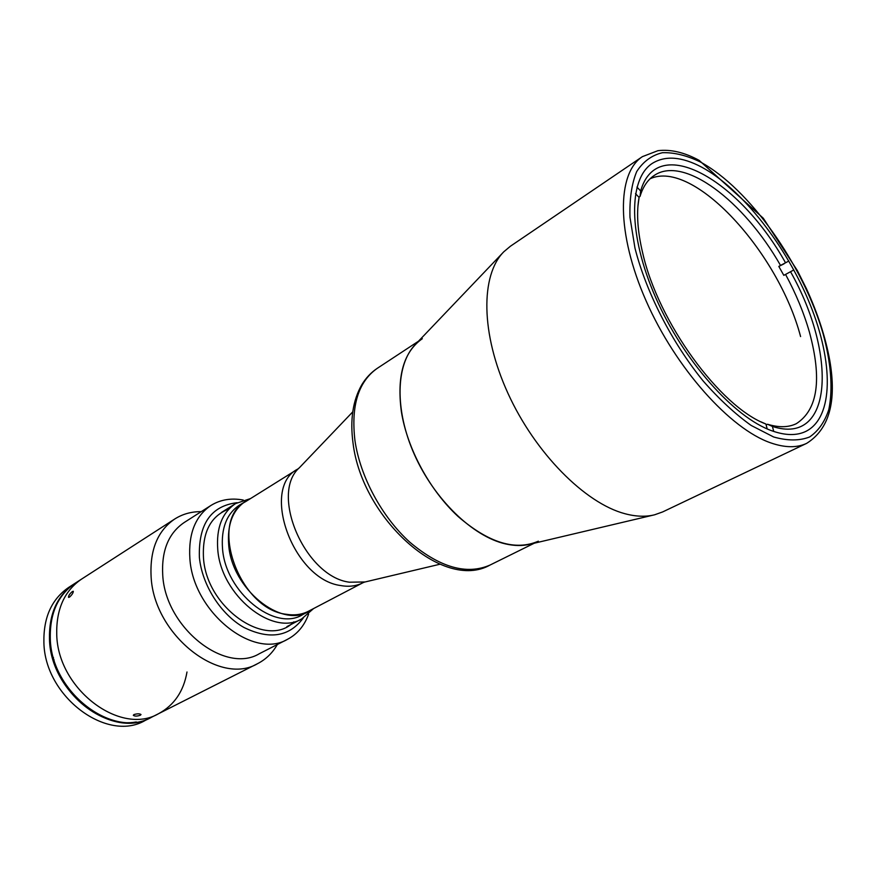 <?xml version="1.0" encoding="UTF-8"?>
<svg xmlns="http://www.w3.org/2000/svg" width="876" height="876" viewBox="0 0 876 876"><rect width="100%" height="100%" fill="white"/><g stroke="black" fill="none" stroke-linecap="round" stroke-linejoin="round"><path stroke-width="1.31" d="M308.582 611.185C302.056 614.569 294.675 615.609 286.452 614.306C239.082 609.422 207.875 520.771 245.751 501.554L297.752 469.065C260.062 487.954 293.131 579.682 340.775 585.551C349.053 587.04 356.433 586.099 362.905 582.748L308.582 611.185M653.507 515.055L530.1 544.193C522.622 546.044 514.42 545.945 505.496 543.908C472.876 536.55 434.386 499.517 414.447 454.655C394.419 409.804 395.777 364.208 415.542 344.301L503.076 252.551M662.694 511.912L654.591 514.803C645.787 516.993 635.921 516.643 624.993 513.73C585.08 503.262 535.126 453.034 507.96 393.324C480.65 333.625 480.442 275.053 503.842 251.74L510.434 246.211L642.382 156.651C616.715 173.295 616.277 233.388 646.094 300.851C675.703 368.303 730.223 429.054 770.88 442.928C785.06 447.811 796.996 447.954 806.676 443.344L662.694 511.912M771.997 430.839C733.978 417.491 683.291 360.551 655.741 297.698C628.015 234.812 628.311 178.792 652.302 163.385C665.322 155.337 681.78 156.596 701.698 167.163C741.994 188.898 786.451 246.025 809.993 304.18C833.569 362.237 833.821 417.458 805.887 431.375C796.744 435.777 785.443 435.602 771.997 430.839M636.951 187.07L640.652 191.001L640.028 196.421L638.867 197.188M640.028 196.421C642.962 186.785 647.671 179.821 654.131 175.518C683.751 155.019 743.855 200.954 780.538 265.439L788.838 261.037M793.82 269.939L783.823 275.36L778.819 266.424L780.538 265.439M785.542 274.385C795.912 293.613 803.85 312.787 809.358 331.905C822.203 379.144 817.856 409.738 796.339 423.666C788.466 427.499 778.863 427.696 767.507 424.247L772.391 426.415L773.738 431.452M650.08 178.781C693.332 158.709 778.457 252.102 800.587 336.57M637.936 206.134L639.097 197.429L635.505 193.629M767.19 428.911L765.898 424.028L761.014 421.86M765.898 424.028C720.006 406.869 658.117 322.072 642.645 252.814C637.706 231.976 636.403 214.204 638.735 199.52L639.097 197.429M640.652 191.001C657.208 132.101 739.464 179.996 785.487 262.712M778.819 266.424L784.075 263.807M790.491 271.648C837.171 354.057 833.306 446.399 772.391 426.415M766.128 424.926L767.507 424.247M313.575 608.568L301.673 618.938C272.611 636.841 220.883 595.286 217.752 549.482C216.186 527.976 222.121 512.679 235.567 503.59L250.536 498.564M249.605 499.145L239.487 505.08C226.665 513.719 221.015 528.283 222.537 548.781C225.581 592.34 274.746 631.881 302.373 614.81L312.612 609.083M245.565 501.28C232.753 509.909 227.125 524.516 228.702 545.08C231.833 588.782 281.13 628.552 308.724 611.492M422.32 338.694C403.661 351.824 396.686 376.176 401.383 411.764C407.252 448.611 429.689 490.166 457.951 516.369C488.556 542.868 515.362 551.135 538.368 541.182M201.228 511.65C191.45 511.551 182.613 514.015 174.718 519.019L81.523 579.135C64.375 590.873 56.108 609.4 56.743 634.695C56.108 609.4 64.375 590.873 81.523 579.135L75.128 583.252C57.991 594.99 49.713 613.452 50.293 638.648C51.246 693.015 113.781 739.563 151.833 717.094L158.622 713.666C174.193 705.213 183.653 691.328 186.993 672.002M158.622 713.666C120.559 736.158 57.816 689.292 56.743 634.695C57.816 689.292 120.559 736.158 158.622 713.666L257.599 663.647C265.91 659.365 272.502 652.981 277.353 644.495M74.734 583.515L68.81 587.336C51.673 599.064 43.373 617.471 43.899 642.557C44.764 696.694 107.08 742.925 145.12 720.488L151.406 717.302M74.34 583.766C57.192 595.505 48.914 613.956 49.483 639.141C50.436 693.474 112.938 739.979 150.99 717.521M54.137 659.902L53.556 660.252C64.758 699.158 104.594 728.065 136.306 721.944M51.793 618.763L51.323 619.058C53.502 609.4 57.433 601.122 63.094 594.202M51.323 619.058L51.41 620.657M53.392 657.394L53.556 660.252M72.39 591.519L73.299 591.289C73.266 592.888 71.985 594.848 69.456 597.169L68.514 597.366C68.438 595.68 69.73 593.742 72.39 591.519M174.718 519.019C157.571 530.79 149.708 550.084 151.121 576.89C153.902 634.782 219.679 686.401 257.599 663.647M133.951 714.564C137.269 713.601 139.623 713.59 141.014 714.542L140.357 715.221C137.072 716.349 134.718 716.382 133.316 715.298L133.951 714.564M243.243 500.043C231.187 497.798 220.402 499.616 210.908 505.474L184.146 522.545C168.499 533.21 161.37 550.763 162.739 575.203C165.444 627.665 225.023 674.476 259.329 653.726L287.58 639.272C297.446 634.038 304.454 625.661 308.615 614.12M210.908 505.474C195.293 516.128 188.285 533.867 189.884 558.68C193.081 611.974 253.394 660.044 287.58 639.272M237.1 502.693C210.974 505.89 198.403 524.1 199.378 557.3C201.962 584.883 220.763 614.404 243.966 627.479C269.49 639.962 289.244 636.83 303.227 618.073M229.096 508.89C210.656 515.92 202.126 532.312 203.495 558.078C206.583 608.481 267.311 649.631 293.832 621.851M439.938 564.232L365.062 581.971L349.371 582.201C305.001 576.616 269.392 493.626 299.515 467.598L352.678 411.95M700.307 161.951C749.341 188.504 803.117 264.727 823.046 333.548C831.094 363.19 833.032 388.473 828.86 409.388C824.842 421.761 818.425 430.959 809.599 436.982C799.481 440.913 787.491 440.902 773.628 436.971L751.17 425.451C735.238 414.063 719.273 399.281 703.286 381.115C671.848 342.505 646.138 292.299 634.969 248.094L629.986 217.347C629.439 198.918 631.684 183.653 636.721 171.543C643.214 161.523 651.777 155.249 662.42 152.709C673.972 152.314 686.598 155.391 700.307 161.951M354.955 440.562C360.156 476.61 381.87 516.917 409.727 542.113C439.927 567.549 466.7 575.203 490.034 565.053C442.96 591.749 362.04 518.187 353.061 443.322C349.896 419.965 352.82 400.431 361.821 384.706C365.938 377.917 371.095 372.453 377.293 368.314C358.328 381.64 350.882 405.719 354.955 440.562M299.165 467.97L297.752 469.065M364.558 582.091L362.905 582.748M806.676 443.344C829.254 429.152 836.93 401.405 829.703 360.091C825.477 337.15 817.713 313.345 806.424 288.675L797.379 270.607L763.292 218.223L699.201 160.396C684.419 152.369 670.655 149.139 657.909 150.683L642.382 156.651M638.144 204.787L638.735 199.52M286.934 626.614L301.673 618.938M221.497 512.427L235.567 503.59M490.034 565.053L534.25 543.219M377.293 368.314L418.487 341.213"/></g></svg>
